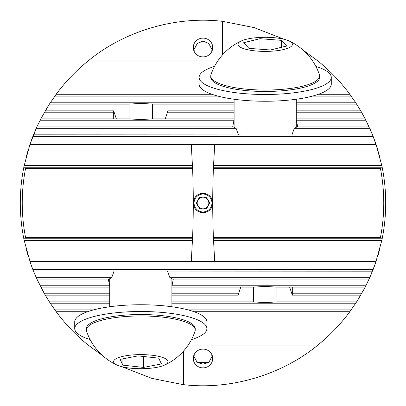 <?xml version="1.0" encoding="UTF-8"?>
<svg xmlns="http://www.w3.org/2000/svg" width="406" height="406" viewBox="0 0 406 406"><rect width="100%" height="100%" fill="white"/><g stroke="black" fill="none" stroke-linecap="round" stroke-linejoin="round"><path stroke-width="0.61" d="M212.323 355.839L208.851 362.375L197.149 362.375L193.677 355.839M193.972 355.022L194.2 355.428L194.18 354.545M208.851 362.375L203 364.141L197.149 362.375M193.677 50.161L197.301 43.472L203 41.072L208.699 43.472L212.323 50.161M194.18 51.455L194.2 50.572L193.972 50.978M382.163 167.226L213.465 167.226L213.536 165.633L381.838 165.633A182.7 182.7 0 0 1 382.163 167.226L381.838 165.633A182.7 182.7 0 0 1 382.163 167.226L382.29 167.866A182.7 182.7 0 0 1 382.29 238.134L380.412 237.611L213.419 237.611A855.193 855.193 0 0 1 213.419 168.388L213.465 167.226A855.193 855.193 0 0 1 213.536 165.633L214.708 144.693L191.292 144.693L192.581 168.388A855.193 855.193 0 0 1 192.581 237.611L25.588 237.611L23.71 238.134A182.7 182.7 0 0 1 23.71 167.866L23.837 167.226A182.7 182.7 0 0 1 24.162 165.633L23.837 167.226A182.7 182.7 0 0 1 24.162 165.633L192.464 165.633A855.193 855.193 0 0 1 192.535 167.226L23.837 167.226M214.074 154.864A855.193 855.193 0 0 1 214.708 144.693M109.706 285.829A34.013 8.805 0 0 1 109.584 285.758L108.306 279.059M102.688 355.697L88.143 345.08A182.7 182.7 0 0 1 56.175 311.727L50.232 303.201L45.244 295.157L36.885 279.059L109.128 279.059A34.013 8.805 0 0 1 111.696 277.709L114.096 271.01M253.41 287.108L253.41 301.856L265.194 302.658L276.978 301.856L276.978 287.108M238.094 287.108L238.068 295.157L240.753 287.108M382.29 238.134L382.163 238.774A182.7 182.7 0 0 1 381.838 240.367L375.58 262.961L369.724 277.709L365.192 287.108L276.319 287.108L265.194 286.397L254.075 287.108L171.9 287.108M203 349.104A9.719 9.389 180 0 0 193.281 358.488A9.719 9.389 180 0 0 203 367.877A9.719 9.389 180 0 0 212.719 358.488A9.719 9.389 180 0 0 203 349.104M30.47 263.108L24.162 240.367A182.7 182.7 0 0 1 23.837 238.774L23.71 238.134M116.36 118.892L113.675 110.843L113.7 118.892M152.59 118.892L152.59 104.144L140.806 103.342L129.022 104.144L129.022 118.892M222.884 54.46L222.884 21.386L221.986 21.29C175.625 15.854 124.069 31.12 88.143 60.92A182.7 182.7 0 0 0 56.175 94.273L49.354 104.144L40.808 118.892L129.681 118.892L140.806 119.603L151.925 118.892L234.1 118.892M238.489 134.99L236.089 128.291A34.013 8.805 180 0 1 233.521 126.941L36.885 126.941L29.958 144.384L24.162 165.633M232.694 126.941L233.978 120.242A34.013 8.805 180 0 1 234.1 120.171M203 38.123A9.719 9.389 0 0 0 193.281 47.512A9.719 9.389 0 0 0 203 56.896A9.719 9.389 0 0 0 212.719 47.512A9.719 9.389 0 0 0 203 38.123M213.419 237.611L213.465 238.774L382.163 238.774L381.838 240.367L213.536 240.367L214.708 261.307L191.292 261.307L192.581 237.611M379.965 248.416L377.702 256.465M378.006 255.455L378.169 254.907M378.204 254.795L378.027 255.389M33.495 271.167L30.42 262.961L375.58 262.961L373.104 269.665L375.032 264.514M37.606 280.612L33.429 271.01L372.505 271.167M371.937 272.563L369.724 277.709L169.911 277.709A34.013 8.805 0 0 1 172.479 279.059L369.115 279.059L365.882 285.758L368.394 280.612M364.375 288.661L356.646 301.856L349.825 311.727A182.7 182.7 0 0 1 317.857 345.08C281.931 374.88 230.375 390.146 184.014 384.71L184.014 350.53M289.64 287.108L292.325 295.157L360.756 295.157L356.646 301.856L276.978 301.856M183.116 351.54L183.116 384.614L184.014 384.71M183.116 384.614L151.874 378.402L121.912 366.719M109.706 287.108L40.808 287.108L44.467 293.807L41.625 288.661M40.93 287.341L41.092 287.651M109.706 301.856L49.354 301.856L45.244 295.157L109.706 295.157M111.696 277.709L36.276 277.709L34.063 272.563M33.642 271.533L33.383 270.893M33.419 270.985L33.647 271.553M373.104 269.665L32.896 269.665L30.968 264.514M26.035 248.416L28.298 256.465M24.162 240.367L23.837 238.774L192.535 238.774A855.193 855.193 0 0 1 192.464 240.367L24.162 240.367M28.298 149.535L26.035 157.584M30.47 142.892L375.58 143.039L372.505 134.833M41.625 117.339L37.606 125.388M33.495 134.833L372.571 134.99L365.882 120.242L361.533 112.193L355.768 102.799L349.825 94.273A182.7 182.7 0 0 0 317.857 60.92L303.312 50.303M375.032 141.486L373.104 136.335L32.896 136.335L30.968 141.486M33.642 134.467L33.383 135.107M33.419 135.015L33.647 134.447M236.089 128.291L36.276 128.291L34.063 133.437M40.93 118.659L41.092 118.349M129.022 104.144L49.354 104.144L45.244 110.843L113.675 110.843M222.884 21.386L254.126 27.598L284.088 39.28M364.375 117.339L361.533 112.193L365.192 118.892L296.294 118.892M368.394 125.388L365.882 120.242L369.115 126.941L296.872 126.941A34.013 8.805 180 0 1 294.304 128.291L291.904 134.99M296.294 110.843L360.756 110.843L356.646 104.144L296.294 104.144M371.937 133.437L369.724 128.291L294.304 128.291M377.702 149.535L373.104 136.335M378.006 150.545L378.169 151.093M378.204 151.205L378.027 150.611M379.965 157.584L376.042 144.384L381.838 165.633M221.986 55.47L221.986 21.29M88.143 60.92L217.809 60.92M312.584 60.92L317.857 60.92M56.175 94.273L211.937 94.273M318.456 94.273L349.825 94.273M188.191 345.08L317.857 345.08M56.175 311.727L87.544 311.727M194.063 311.727L349.825 311.727M88.143 345.08L93.416 345.08M380.412 237.611A180.756 180.756 0 0 0 380.412 168.388L213.419 168.388M382.29 167.866L380.412 168.388M25.588 237.611A180.756 180.756 0 0 1 25.588 168.388L192.581 168.388M25.588 168.388L23.71 167.866M296.294 120.171A34.013 8.805 180 0 1 296.416 120.242L297.694 126.941M167.906 118.892L167.932 110.843L165.247 118.892M292.325 295.157L292.3 287.108M167.511 271.01L169.911 277.709M173.306 279.059L172.022 285.758A34.013 8.805 0 0 1 171.9 285.829M29.958 261.616L376.042 261.616M50.232 303.201L109.706 303.201M171.9 303.201L355.768 303.201M54.846 309.905L93.507 309.905M188.105 309.905L351.154 309.905M171.9 295.157L238.068 295.157M44.467 293.807L109.706 293.807M171.9 293.807L238.094 293.807M292.3 293.807L361.533 293.807M171.9 301.856L253.41 301.856M40.118 285.758L109.584 285.758M172.022 285.758L365.882 285.758M213.465 238.774L213.536 240.367A855.193 855.193 0 0 1 213.465 238.774M54.846 96.095L217.895 96.095M312.493 96.095L351.154 96.095M50.232 102.799L234.1 102.799M296.294 102.799L355.768 102.799M29.958 144.384L376.042 144.384M40.118 120.242L233.978 120.242M296.416 120.242L365.882 120.242M152.59 104.144L234.1 104.144M167.932 110.843L234.1 110.843M44.467 112.193L113.7 112.193M167.906 112.193L234.1 112.193M296.294 112.193L361.533 112.193M214.708 261.307A855.193 855.193 0 0 1 214.074 251.136M191.292 144.693A855.193 855.193 0 0 1 191.926 154.864M191.926 251.136A855.193 855.193 0 0 1 191.292 261.307M212.028 50.978L211.8 50.572L211.82 51.455M212.008 51.034A9.719 9.389 0 0 0 211.8 50.572M211.82 354.545L211.8 355.428L212.028 355.022M193.992 354.966A9.719 9.389 180 0 0 194.2 355.428M194.2 50.572A9.719 9.389 0 0 0 193.992 51.034M211.8 355.428A9.719 9.389 180 0 0 212.008 354.966M183.563 351.038L183.563 384.665M222.437 54.962L222.437 21.335M164.445 365.141A57.185 57.185 0 0 0 195.022 331.255A54.419 14.083 180 0 0 195.225 330.037L195.225 328.611A54.419 14.083 180 0 0 194.814 326.881A54.419 14.083 180 0 0 137.461 314.548A54.419 14.083 180 0 0 86.382 328.611L86.382 330.037A54.419 14.083 180 0 0 86.59 331.255A57.185 57.185 0 0 0 117.167 365.141A27.212 7.044 180 0 0 144.14 368.643A27.212 7.044 180 0 0 164.445 365.141A27.212 7.044 180 0 0 163.451 357.747A27.212 7.044 180 0 0 137.467 354.661A27.212 7.044 180 0 0 117.167 365.141M195.225 330.037A54.419 14.083 180 0 0 194.814 328.307A54.419 14.083 180 0 0 134.132 316.056A54.419 14.083 180 0 0 86.382 330.037M158.716 358.153L161.471 363.918L143.557 367.415L122.891 365.151L120.14 359.386L138.055 355.884L158.716 358.153M143.557 356.488L143.557 367.415M122.891 358.848L122.891 365.151M90.142 339.589A66.082 17.103 0 0 1 75.222 330.707A66.082 17.103 0 0 1 74.719 328.611A66.082 17.103 0 0 1 136.746 311.539A66.082 17.103 0 0 1 206.39 326.51A66.082 17.103 0 0 1 206.887 328.611A66.082 17.103 0 0 1 191.47 339.589M74.719 328.611L74.719 321.851A66.082 17.103 0 0 1 136.746 304.779A66.082 17.103 0 0 1 206.39 319.755A66.082 17.103 0 0 1 206.887 321.851L206.887 328.611M241.555 40.859A57.185 57.185 0 0 0 210.978 74.745A54.419 14.083 0 0 0 210.775 75.963L210.775 77.389A54.419 14.083 0 0 0 212.272 80.672A54.419 14.083 0 0 0 271.578 91.38A54.419 14.083 0 0 0 319.618 77.389L319.618 75.963A54.419 14.083 0 0 0 319.415 74.745A57.185 57.185 0 0 0 288.833 40.859A27.212 7.044 0 0 0 258.855 37.499A27.212 7.044 0 0 0 241.555 40.859A27.212 7.044 0 0 0 243.433 48.578A27.212 7.044 0 0 0 271.533 51.197A27.212 7.044 0 0 0 288.833 40.859M210.775 75.963A54.419 14.083 0 0 0 212.272 79.246A54.419 14.083 0 0 0 277.871 89.66A54.419 14.083 0 0 0 319.618 75.963M281.485 40.351L286.712 46L270.421 49.999L248.908 48.344L243.681 42.696L259.967 38.702L281.485 40.351L281.485 47.284M259.967 49.197L259.967 38.702M315.858 66.411A66.082 17.103 180 0 1 329.459 73.405A66.082 17.103 180 0 1 331.281 77.389A66.082 17.103 180 0 1 272.944 94.375A66.082 17.103 180 0 1 200.929 81.373A66.082 17.103 180 0 1 199.113 77.389A66.082 17.103 180 0 1 214.53 66.411M331.281 77.389L331.281 84.149A66.082 17.103 180 0 1 272.944 101.135A66.082 17.103 180 0 1 200.929 88.132A66.082 17.103 180 0 1 199.113 84.149L199.113 77.389M202.767 197.174A5.831 5.831 0 0 1 208.161 205.71A5.831 5.831 0 0 1 198.072 206.116A5.831 5.831 0 0 1 202.767 197.174M203.355 211.932A8.942 8.942 0 0 1 194.068 203.355A8.942 8.942 0 0 1 202.645 194.068A8.942 8.942 0 0 1 211.932 202.645A8.942 8.942 0 0 1 203.355 211.932M203.386 212.708A9.719 9.719 0 0 1 193.292 203.386A9.719 9.719 0 0 1 202.614 193.292A9.719 9.719 0 0 1 212.708 202.614A9.719 9.719 0 0 1 203.386 212.708M199.869 208.958L206.593 208.694L209.729 202.731L206.131 197.042L199.407 197.306L196.271 203.269L199.869 208.958M109.706 278.699L109.706 306.758M171.9 278.699L171.9 306.758M234.1 127.301L234.1 99.242M296.294 127.301L296.294 99.242"/></g></svg>
